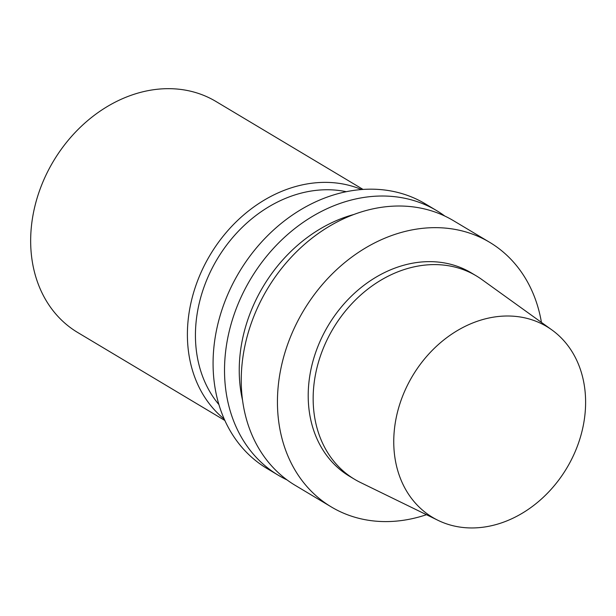 <?xml version="1.0" encoding="UTF-8"?>
<svg xmlns="http://www.w3.org/2000/svg" width="616" height="616" viewBox="0 0 616 616"><rect width="100%" height="100%" fill="white"/><g stroke="black" fill="none" stroke-linecap="round" stroke-linejoin="round"><path stroke-width="0.92" d="M585.2 411.973A111.188 89.844 -59.1 0 1 438.053 520.351A111.188 89.844 -59.1 0 1 412.574 375.875A111.188 89.844 -59.1 0 1 551.898 329.93A111.188 89.844 -59.1 0 1 585.2 411.973M438.053 520.351L360.375 482.443A118.534 95.773 -59.1 0 1 354.6 479.31A118.534 95.773 -59.1 0 1 333.218 328.428A118.534 95.773 -59.1 0 1 476.245 275.845A118.534 95.773 -59.1 0 1 481.743 279.448L551.898 329.93M354.6 479.31L349.649 476.353A118.534 95.773 -59.1 0 1 328.266 325.471A118.534 95.773 -59.1 0 1 471.294 272.88L476.245 275.845M426.472 514.699A154.192 124.586 -59.1 0 1 331.346 506.96A154.192 124.586 -59.1 0 1 303.542 310.687A154.192 124.586 -59.1 0 1 489.597 242.273A154.192 124.586 -59.1 0 1 541.433 322.399M331.346 506.96L295.149 485.316A154.192 124.586 -59.1 0 1 267.344 289.043A154.192 124.586 -59.1 0 1 453.399 220.636L489.597 242.273M242.573 400.354A141.457 114.291 -59.1 0 1 353.669 214.537M287.033 479.918A154.192 124.586 -59.1 0 1 278.432 475.321A154.192 124.586 -59.1 0 1 250.62 279.048A154.192 124.586 -59.1 0 1 436.675 210.634A154.192 124.586 -59.1 0 1 444.798 216.039M278.432 475.321L266.99 468.483A154.192 124.586 -59.1 0 1 239.177 272.203A154.192 124.586 -59.1 0 1 425.233 203.796L436.675 210.634M218.934 404.612A128.736 104.019 -59.1 0 1 217.225 259.082A128.736 104.019 -59.1 0 1 346.231 191.699M224.263 419.096A134.611 108.763 -59.1 0 1 210.179 254.87A134.611 108.763 -59.1 0 1 361.515 189.528M224.886 420.497L77.724 332.509A134.611 108.763 -59.1 0 1 53.446 161.161A134.611 108.763 -59.1 0 1 215.877 101.432L363.04 189.42"/></g></svg>
